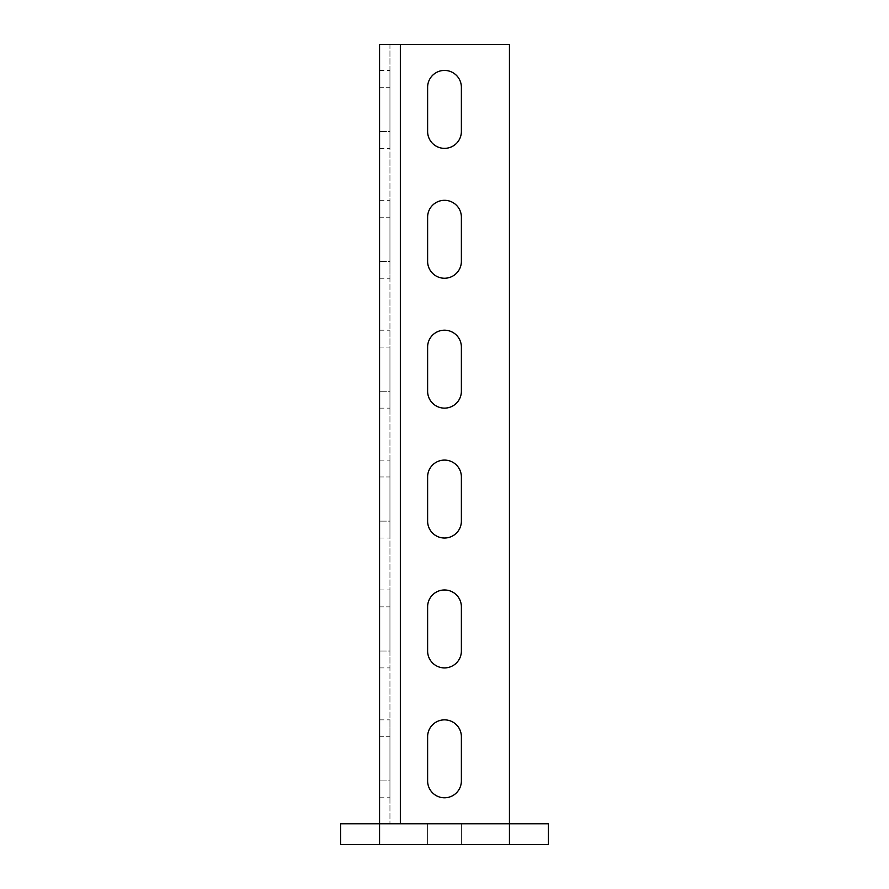 <?xml version="1.0" encoding="UTF-8"?>
<svg xmlns="http://www.w3.org/2000/svg" width="889" height="889" viewBox="0 0 889 889"><rect width="100%" height="100%" fill="white"/><g stroke="black" fill="none" stroke-linecap="round" stroke-linejoin="round"><path stroke-width="0.67" stroke-dasharray="4.45 3.33" d="M461.38 823.77L427.62 823.77L461.38 823.77L461.38 844.55L427.62 844.55L427.62 823.77L461.38 823.77L427.62 823.77L427.62 844.55L461.38 844.55L427.62 844.55L461.38 844.55L461.38 823.77M379.559 823.77L340.587 823.77L340.587 844.55L379.559 844.55L379.559 823.77L509.441 823.77L379.559 823.77L509.441 823.77L509.441 844.55L548.413 844.55L548.413 823.77L509.441 823.77L509.441 44.45L379.559 44.45L379.559 823.77M509.441 844.55L379.559 844.55M427.62 844.55L427.62 823.77L427.62 844.55M379.559 736.748L379.559 797.789L379.559 719.857L379.559 736.748L389.949 736.748L389.949 780.909L389.949 719.857L389.949 736.748L379.559 736.748M379.559 606.854L379.559 667.906L379.559 589.974L379.559 606.854L389.949 606.854L389.949 651.015L389.949 589.974L389.949 606.854L379.559 606.854M379.559 476.971L379.559 538.023L379.559 460.091L379.559 476.971L389.949 476.971L389.949 521.132L389.949 460.091L389.949 476.971L379.559 476.971M379.559 347.088L379.559 408.129L379.559 330.197L379.559 347.088L389.949 347.088L389.949 391.249L389.949 330.197L389.949 347.088L379.559 347.088M379.559 217.194L379.559 278.246L379.559 200.314L379.559 217.194L389.949 217.194L389.949 261.355L389.949 200.314L389.949 217.194L379.559 217.194M379.559 87.311L379.559 148.363L379.559 70.431L379.559 87.311L389.949 87.311L389.949 131.472L389.949 70.431L389.949 87.311L379.559 87.311M379.559 44.45L400.339 44.45L389.949 44.45L389.949 823.77L389.949 44.45L379.559 44.45M509.441 823.77L400.339 823.77L509.441 823.77L509.441 44.45L509.441 823.77M427.62 736.748L427.62 780.909A16.88 16.88 0 0 0 444.5 797.789A16.88 16.88 0 0 0 461.38 780.909L461.38 736.748L461.38 780.909A16.88 16.88 0 0 1 444.5 797.789A16.88 16.88 0 0 1 427.62 780.909L427.62 736.748A16.88 16.88 0 0 1 444.5 719.857A16.88 16.88 0 0 1 461.38 736.748A16.88 16.88 0 0 0 444.5 719.857A16.88 16.88 0 0 0 427.62 736.748L427.62 780.909M427.62 606.854L427.62 651.015A16.88 16.88 0 0 0 444.5 667.906A16.88 16.88 0 0 0 461.38 651.015L461.38 606.854L461.38 651.015A16.88 16.88 0 0 1 444.5 667.906A16.88 16.88 0 0 1 427.62 651.015L427.62 606.854A16.88 16.88 0 0 1 444.5 589.974A16.88 16.88 0 0 1 461.38 606.854A16.88 16.88 0 0 0 444.5 589.974A16.88 16.88 0 0 0 427.62 606.854L427.62 651.015M427.62 476.971L427.62 521.132A16.88 16.88 0 0 0 444.5 538.023A16.88 16.88 0 0 0 461.38 521.132L461.38 476.971L461.38 521.132A16.88 16.88 0 0 1 444.5 538.023A16.88 16.88 0 0 1 427.62 521.132L427.62 476.971A16.88 16.88 0 0 1 444.5 460.091A16.88 16.88 0 0 1 461.38 476.971A16.88 16.88 0 0 0 444.5 460.091A16.88 16.88 0 0 0 427.62 476.971L427.62 521.132M427.62 347.088L427.62 391.249A16.88 16.88 0 0 0 444.5 408.129A16.88 16.88 0 0 0 461.38 391.249L461.38 347.088L461.38 391.249A16.88 16.88 0 0 1 444.5 408.129A16.88 16.88 0 0 1 427.62 391.249L427.62 347.088A16.88 16.88 0 0 1 444.5 330.197A16.88 16.88 0 0 1 461.38 347.088A16.88 16.88 0 0 0 444.5 330.197A16.88 16.88 0 0 0 427.62 347.088L427.62 391.249M427.62 217.194L427.62 261.355A16.88 16.88 0 0 0 444.5 278.246A16.88 16.88 0 0 0 461.38 261.355L461.38 217.194L461.38 261.355A16.88 16.88 0 0 1 444.5 278.246A16.88 16.88 0 0 1 427.62 261.355L427.62 217.194A16.88 16.88 0 0 1 444.5 200.314A16.88 16.88 0 0 1 461.38 217.194A16.88 16.88 0 0 0 444.5 200.314A16.88 16.88 0 0 0 427.62 217.194L427.62 261.355M427.62 87.311L427.62 131.472A16.88 16.88 0 0 0 444.5 148.363A16.88 16.88 0 0 0 461.38 131.472L461.38 87.311L461.38 131.472A16.88 16.88 0 0 1 444.5 148.363A16.88 16.88 0 0 1 427.62 131.472L427.62 87.311A16.88 16.88 0 0 1 444.5 70.431A16.88 16.88 0 0 1 461.38 87.311A16.88 16.88 0 0 0 444.5 70.431A16.88 16.88 0 0 0 427.62 87.311L427.62 131.472M461.38 780.909L461.38 736.748M461.38 651.015L461.38 606.854M461.38 521.132L461.38 476.971M461.38 391.249L461.38 347.088M461.38 261.355L461.38 217.194M461.38 131.472L461.38 87.311M389.949 780.909L389.949 797.789L389.949 780.909L379.559 780.909L389.949 780.909M389.949 651.015L389.949 667.906L389.949 651.015L379.559 651.015L389.949 651.015M389.949 521.132L389.949 538.023L389.949 521.132L379.559 521.132L389.949 521.132M389.949 391.249L389.949 408.129L389.949 391.249L379.559 391.249L389.949 391.249M389.949 261.355L389.949 278.246L389.949 261.355L379.559 261.355L389.949 261.355M389.949 131.472L389.949 148.363L389.949 131.472L379.559 131.472L389.949 131.472M400.339 44.45L400.339 823.77M379.559 719.857L389.949 719.857M379.559 797.789L389.949 797.789M379.559 589.974L389.949 589.974M379.559 667.906L389.949 667.906M379.559 460.091L389.949 460.091M379.559 538.023L389.949 538.023M379.559 330.197L389.949 330.197M379.559 408.129L389.949 408.129M379.559 200.314L389.949 200.314M379.559 278.246L389.949 278.246M379.559 70.431L389.949 70.431M379.559 148.363L389.949 148.363"/><path stroke-width="1.33" d="M400.339 44.45L379.559 44.45L379.559 844.55L340.587 844.55L340.587 823.77L548.413 823.77L548.413 844.55L509.441 844.55L509.441 44.45L400.339 44.45L400.339 823.77M379.559 844.55L509.441 844.55M461.38 736.748L461.38 780.909A16.88 16.88 0 0 1 444.5 797.789A16.88 16.88 0 0 1 427.62 780.909L427.62 736.748A16.88 16.88 0 0 1 444.5 719.857A16.88 16.88 0 0 1 461.38 736.748A16.88 16.88 0 0 0 444.5 719.857A16.88 16.88 0 0 0 427.62 736.748M427.62 780.909A16.88 16.88 0 0 0 444.5 797.789A16.88 16.88 0 0 0 461.38 780.909M461.38 606.854L461.38 651.015A16.88 16.88 0 0 1 444.5 667.906A16.88 16.88 0 0 1 427.62 651.015L427.62 606.854A16.88 16.88 0 0 1 444.5 589.974A16.88 16.88 0 0 1 461.38 606.854A16.88 16.88 0 0 0 444.5 589.974A16.88 16.88 0 0 0 427.62 606.854M427.62 651.015A16.88 16.88 0 0 0 444.5 667.906A16.88 16.88 0 0 0 461.38 651.015M461.38 476.971L461.38 521.132A16.88 16.88 0 0 1 444.5 538.023A16.88 16.88 0 0 1 427.62 521.132L427.62 476.971A16.88 16.88 0 0 1 444.5 460.091A16.88 16.88 0 0 1 461.38 476.971A16.88 16.88 0 0 0 444.5 460.091A16.88 16.88 0 0 0 427.62 476.971M427.62 521.132A16.88 16.88 0 0 0 444.5 538.023A16.88 16.88 0 0 0 461.38 521.132M461.38 347.088L461.38 391.249A16.88 16.88 0 0 1 444.5 408.129A16.88 16.88 0 0 1 427.62 391.249L427.62 347.088A16.88 16.88 0 0 1 444.5 330.197A16.88 16.88 0 0 1 461.38 347.088A16.88 16.88 0 0 0 444.5 330.197A16.88 16.88 0 0 0 427.62 347.088M427.62 391.249A16.88 16.88 0 0 0 444.5 408.129A16.88 16.88 0 0 0 461.38 391.249M461.38 217.194L461.38 261.355A16.88 16.88 0 0 1 444.5 278.246A16.88 16.88 0 0 1 427.62 261.355L427.62 217.194A16.88 16.88 0 0 1 444.5 200.314A16.88 16.88 0 0 1 461.38 217.194A16.88 16.88 0 0 0 444.5 200.314A16.88 16.88 0 0 0 427.62 217.194M427.62 261.355A16.88 16.88 0 0 0 444.5 278.246A16.88 16.88 0 0 0 461.38 261.355M461.38 87.311L461.38 131.472A16.88 16.88 0 0 1 444.5 148.363A16.88 16.88 0 0 1 427.62 131.472L427.62 87.311A16.88 16.88 0 0 1 444.5 70.431A16.88 16.88 0 0 1 461.38 87.311A16.88 16.88 0 0 0 444.5 70.431A16.88 16.88 0 0 0 427.62 87.311M427.62 131.472A16.88 16.88 0 0 0 444.5 148.363A16.88 16.88 0 0 0 461.38 131.472"/></g></svg>
